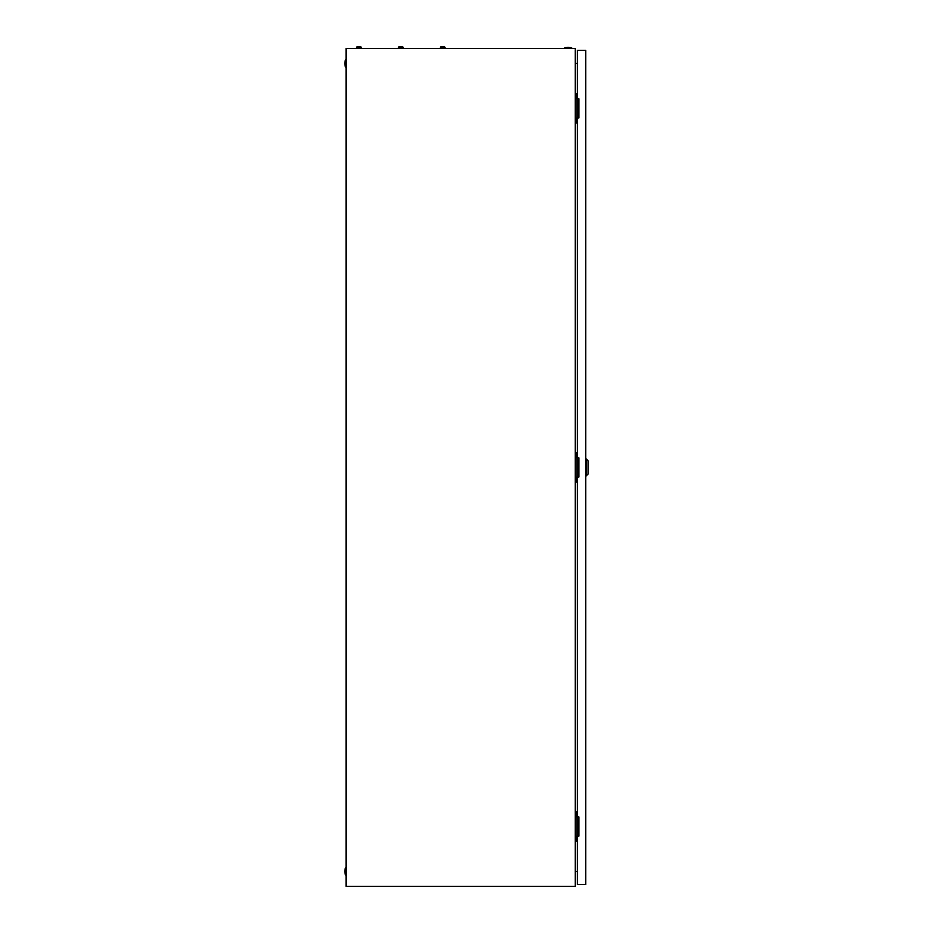 <?xml version="1.0" encoding="UTF-8"?>
<svg xmlns="http://www.w3.org/2000/svg" width="933" height="933" viewBox="0 0 933 933"><rect width="100%" height="100%" fill="white"/><g stroke="black" fill="none" stroke-linecap="round" stroke-linejoin="round"><path stroke-width="1.4" d="M575.264 48.504L346.061 48.504L346.061 886.35L575.264 886.35L575.264 48.504M575.264 63.572L577.364 63.199M577.364 871.655L575.264 871.282M564.5 47.91A11.068 11.068 0 0 1 571.684 47.91L564.5 47.91L564.5 48.504M571.684 47.91L571.684 48.504M345.467 874.979A11.068 11.068 0 0 1 345.467 867.795L345.467 874.979L346.061 874.979M345.467 867.795L346.061 867.795M345.467 67.059A11.068 11.068 0 0 1 345.467 59.875L345.467 67.059L346.061 67.059M345.467 59.875L346.061 59.875M577.76 117.931L577.76 98.781M577.364 93.685L575.264 93.685M577.364 123.016L576.162 123.016L576.162 93.685M576.162 123.016L575.264 123.016M577.76 836.085L577.76 816.923M577.364 811.838L575.264 811.838M577.364 841.169L576.162 841.169L576.162 811.838M576.162 841.169L575.264 841.169M577.76 477.008L577.76 457.846M577.364 452.762L575.264 452.762M577.364 482.093L576.162 482.093L576.162 452.762M576.162 482.093L575.264 482.093M586.344 459.048L588.14 460.844L588.14 474.011L586.344 475.807L586.344 459.048L585.749 459.048M577.364 477.008L577.364 816.923L578.857 816.923L578.857 836.085L577.364 836.085L577.364 884.554L585.749 884.554L585.749 50.3L577.364 50.3L577.364 98.781L578.857 98.781L578.857 117.931L577.364 117.931L577.364 457.846L578.857 457.846L578.857 477.008L577.364 477.008M400.444 46.895L399.627 46.65A1.271 1.271 0 0 0 398.426 47.49L398.426 48.504M402.018 46.65L402.018 46.65A1.271 1.271 0 0 1 403.208 47.49L398.426 47.49A1.271 1.271 0 0 1 399.627 46.65L400.444 46.65M443.082 46.65L441.519 46.65A1.271 1.271 0 0 0 440.318 47.49L440.318 48.504M445.099 48.504L445.099 47.49A1.271 1.271 0 0 0 443.91 46.65A1.271 1.271 0 0 1 445.099 47.49L440.318 47.49M442.335 46.65L441.519 46.65M401.19 46.65L401.855 46.65L401.19 46.895M403.208 47.49L403.208 48.504M358.552 46.895L357.736 46.65A1.271 1.271 0 0 0 356.534 47.49L356.534 48.504M360.126 46.65L360.126 46.65A1.271 1.271 0 0 1 361.316 47.49L356.534 47.49A1.271 1.271 0 0 1 357.736 46.65L358.552 46.65M359.298 46.65L359.963 46.65L359.298 46.895M361.316 47.49L361.316 48.504M586.344 475.807L585.749 475.807"/></g></svg>
